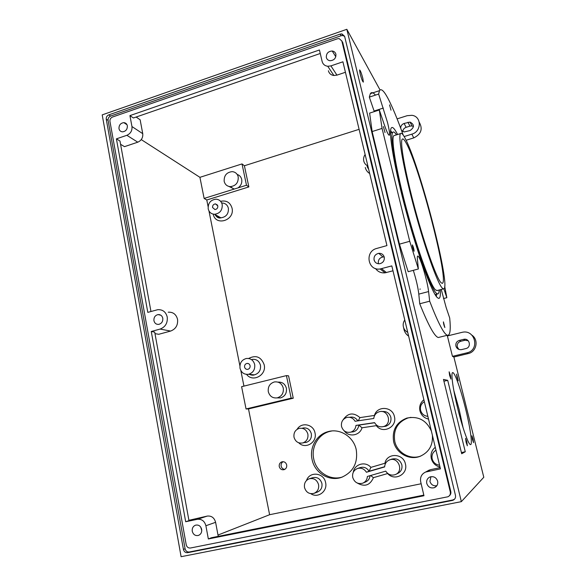 <?xml version="1.0" encoding="UTF-8"?>
<svg xmlns="http://www.w3.org/2000/svg" width="586" height="586" viewBox="0 0 586 586"><rect width="100%" height="100%" fill="white"/><g stroke="black" fill="none" stroke-linecap="round" stroke-linejoin="round"><path stroke-width="0.88" d="M426.755 483.421C428.154 487.186 430.725 488.592 434.475 487.64C437.083 486.336 438.138 484.19 437.647 481.201C436.255 477.465 433.706 476.059 429.999 476.967C427.355 478.249 426.271 480.403 426.755 483.421M436.863 485.691C433.435 486.219 431.12 484.783 429.934 481.392L430.937 476.696M192.259 531.26C193.285 534.696 195.372 536.073 198.529 535.399C200.939 534.285 201.987 532.264 201.665 529.341C200.639 525.928 198.566 524.551 195.438 525.202C192.999 526.301 191.944 528.323 192.259 531.26M201.76 530.557L200.676 527.004M118.987 128.678C119.456 130.641 120.643 131.696 122.555 131.85C125.851 131.345 127.455 129.33 127.352 125.807C126.884 123.858 125.712 122.804 123.822 122.642C120.504 123.126 118.892 125.14 118.987 128.678M326.343 57.501C326.871 59.362 328.109 60.439 330.065 60.724C334.137 60.387 336.078 58.219 335.903 54.212C335.375 52.374 334.152 51.304 332.225 51.011C328.138 51.312 326.175 53.48 326.343 57.501M360.082 73.631C361.525 78.963 362.617 81.791 363.357 82.099L362.844 78.385C361.401 73.06 360.309 70.247 359.57 69.939L360.082 73.631M284.789 469.371C282.892 469.174 281.676 468.097 281.148 466.134C280.862 464.156 281.522 462.676 283.126 461.687M279.251 466.566C280.049 469.093 281.668 470.126 284.107 469.672C286.115 468.822 286.979 467.247 286.693 464.94C285.895 462.435 284.291 461.402 281.873 461.841C279.852 462.669 278.973 464.251 279.251 466.566M366.404 472.25C364.192 468.771 361.196 467.533 357.409 468.536C353.688 470.199 352.12 473.158 352.721 477.414C354.442 482.403 357.746 484.336 362.646 483.216C365.532 481.978 367.114 479.729 367.385 476.455L385.735 471.129C388.078 474.609 391.177 475.795 395.052 474.675C404.172 471.642 398.443 456.348 389.573 459.907C386.511 461.167 384.87 463.511 384.65 466.932L366.404 472.25L369.092 471.254L370.879 467.379L384.914 463.27L385.383 463.746M283.265 388.078C281.873 383.515 278.921 381.471 274.416 381.94C269.824 383.42 267.78 386.679 268.3 391.719C269.707 396.356 272.702 398.399 277.295 397.857C281.815 396.319 283.807 393.06 283.265 388.078M277.178 397.887L280.496 397.923C284.964 396.407 286.928 393.184 286.393 388.262C285.104 383.925 282.313 381.874 278.028 382.123M238.216 176.913C237.381 173.742 235.382 171.984 232.224 171.632C226.606 172.277 223.925 175.507 224.174 181.33C225.017 184.553 227.053 186.326 230.291 186.641C235.85 185.923 238.487 182.678 238.216 176.913M248.852 186.927L206.777 199.987L204.126 198.427L199.921 177.324L242.018 163.919L244.399 165.765L248.852 186.927L246.494 185.242L238.041 187.872C240.985 185.74 242.208 182.927 241.696 179.426C241.073 176.877 239.571 175.214 237.184 174.438M244.582 367.085C245.065 368.74 246.12 369.495 247.746 369.356C249.49 368.821 250.273 367.605 250.09 365.693C249.607 364.053 248.559 363.298 246.94 363.43C245.19 363.95 244.406 365.173 244.582 367.085M212.564 207.525L214.945 209.554C216.966 209.246 217.926 208.03 217.816 205.913L215.458 203.884C213.421 204.184 212.462 205.393 212.564 207.525M365.122 154.484C363.723 156.55 363.276 158.733 363.774 161.047C364.367 163.326 365.737 164.966 367.869 165.948M404.765 319.978C403.307 322.088 402.846 324.395 403.388 326.885C404.032 329.354 405.475 331.185 407.731 332.365M222.204 204.558C221.332 201.24 219.245 199.445 215.948 199.174C210.513 199.936 207.935 203.166 208.206 208.865C209.085 212.242 211.209 214.051 214.579 214.278C219.962 213.443 222.504 210.206 222.204 204.558M254.69 364.529C253.416 360.17 250.632 358.156 246.347 358.486C241.652 359.863 239.542 363.115 240.011 368.242C241.293 372.667 244.12 374.681 248.493 374.293C253.115 372.857 255.181 369.605 254.69 364.529M458.845 349.403L457.3 346.941C456.882 344.129 458.032 342.246 460.735 341.294L465.028 340.254L468.177 340.715M455.908 346.106C455.49 343.257 456.655 341.345 459.395 340.378L463.753 339.316C469.606 337.924 471.767 347.388 465.848 348.575L461.57 349.608C458.735 349.937 456.846 348.765 455.908 346.106M402.765 131.491C403.022 129.455 404.142 128.07 406.127 127.323L409.936 126.129L412.002 125.961L413.46 126.473M400.678 128.18C400.736 125.902 401.871 124.327 404.091 123.456L410.046 122.071C414.507 124.54 414.507 127.367 410.046 130.561L404.172 131.945L401.513 130.444M153.935 320.696C154.631 323.311 156.235 324.534 158.762 324.373C161.685 323.538 163.025 321.494 162.791 318.257C162.102 315.664 160.505 314.44 158.008 314.587C155.063 315.407 153.708 317.444 153.935 320.696M168.233 312.199C173.09 311.935 176.196 314.323 177.551 319.348C178.085 325.164 175.771 329.076 170.614 331.068L158.74 334.291L154.982 333.632M151.261 331.486L185.689 521.738L188.97 520.683L154.704 332.108L151.261 331.486L160.117 329.076C165.399 327.017 167.772 323.003 167.237 317.026C165.86 311.862 162.681 309.423 157.707 309.694L147.804 312.382L116.409 138.853L126.869 135.3C130.619 133.593 132.311 130.685 131.96 126.554L129.931 115.61L133.403 117.984L320.256 53.487M374.066 259.942C374.923 262.616 376.776 263.89 379.611 263.759C383.09 262.872 384.643 260.667 384.255 257.129C383.405 254.485 381.574 253.211 378.776 253.32C375.267 254.17 373.692 256.375 374.066 259.942M384.211 256.968L382.966 256.954C379.53 257.781 377.999 259.935 378.366 263.414L378.468 263.773M318.564 484.6C316.967 479.773 313.84 477.839 309.188 478.799C305.526 480.41 303.973 483.333 304.515 487.559C306.126 492.452 309.298 494.386 314.023 493.346C317.612 491.691 319.128 488.775 318.564 484.6M424.345 401.703C421.18 403.673 419.928 406.53 420.58 410.266C421.686 413.906 424.11 415.935 427.853 416.353M435.969 450.224C432.761 452.172 431.494 455.058 432.16 458.875C433.288 462.603 435.75 464.705 439.559 465.196M341.521 426.447C343.052 431.054 346.121 432.959 350.736 432.16C353.841 431.062 355.585 428.805 355.966 425.407L374.586 422.631C376.637 426.103 379.589 427.414 383.427 426.571C392.642 424.183 388.181 408.86 379.164 411.775C376 412.837 374.205 415.071 373.765 418.47L355.087 421.275C353.109 418.023 350.318 416.756 346.714 417.474C342.685 419.012 340.949 422.001 341.521 426.447M351.629 432.036L353.614 431.75C356.684 430.666 358.405 428.447 358.771 425.092L355.966 425.407M307.87 434.087C306.434 429.611 303.526 427.714 299.138 428.395C295.205 429.882 293.498 432.834 294.018 437.237C295.461 441.771 298.413 443.668 302.881 442.913C306.742 441.383 308.404 438.438 307.87 434.087M342.488 476.975C330.314 481.069 316.184 472.074 313.737 458.999C311.02 447.199 318.279 434.446 329.42 431.508L331.837 430.966M356.237 449.718C358.09 462.852 353.27 472.023 341.785 477.238C329.398 481.963 314.55 472.88 312.052 459.387C309.32 447.506 316.638 434.666 327.845 431.706C339.726 428 353.622 436.665 356.237 449.718M420.938 455.981L420.843 456.011C410.171 460.2 397.059 452.678 394.737 441.265C393.118 429.897 397.491 422.14 407.871 417.994L410.933 417.349M432.402 435.325C433.039 445.404 428.864 452.429 419.884 456.399C409.138 460.618 395.938 453.037 393.602 441.544C391.968 430.087 396.378 422.272 406.823 418.096C418.148 415.84 426.322 420.14 431.362 431.003M472.426 439.375L473.561 442.686L473.07 439.082L471.935 435.772L472.426 439.375M457.036 377.377L458.245 380.849L456.582 374.11L457.036 377.377M449.587 375.318L450.912 379.069L450.466 375.56L449.14 371.81L449.587 375.318M466.097 442.232L467.335 445.8L466.844 441.895L465.606 438.335L466.097 442.232M457.739 408.523C462.215 426.82 467.928 443.221 470.14 444.444C473.019 446.766 470.441 428.117 465.416 408.12C460.948 389.99 455.175 373.377 452.963 372.667C450.524 371.128 452.648 388.078 457.739 408.523M453.798 390.43L459.16 409.519L463.101 427.824M403.175 135.036C397.425 118.936 392.342 106.689 387.917 98.294C383.889 90.742 381.083 88.2 379.494 90.662L378.644 94.068L369.327 97.115L374.293 111.611M405.915 142.581C419.378 165.633 450.107 284.474 442.086 283.324L440.906 282.547C436.541 278.16 424.989 245.981 415.056 209.151C405.102 172.313 399.703 141.68 402.23 139.197C402.963 138.362 404.193 139.49 405.915 142.581M420.294 289.059L419.832 289.184M439.881 337.111L438.291 337.507C434.607 336.62 428.417 325.377 419.73 303.768L429.67 301.197L428.586 291.564C427.655 282.108 420.836 258.697 418.294 256.338L417.759 256.023C417.327 256.126 417.217 257.32 417.437 259.598L418.36 268.974L408.178 271.714L399.447 244.157L372.139 131.557L369.627 113.105L379.325 109.992L384.182 124.357C386.848 132.048 388.584 135.659 389.382 135.176C389.902 134.011 389.28 129.784 387.522 122.511L378.644 94.068M441.265 289.455L446.158 307.54L449.696 317.986C450.883 329.94 450.114 335.697 447.382 335.258C444.012 334.291 438.108 322.937 429.67 301.197M444.847 327.537L443.419 321.868C443.463 323.545 443.946 325.435 444.847 327.537M383.383 126.561L385.024 132.597L383.383 126.561M389.565 104.916L391.001 110.183L389.565 104.916M413.987 251.204L414.082 251.262C414.053 249.468 413.511 247.38 412.456 244.977L412.361 244.919C412.39 246.735 412.932 248.83 413.987 251.204M345.425 72.276L336.95 75.133L333.881 75.499L327.757 66.277C324.798 65.866 322.915 64.248 322.117 61.427L319.429 49.978L129.931 115.61M327.757 66.277L330.9 65.888L342.92 61.801L386.943 245.585L376.761 248.435C364.485 251.291 367.693 271.128 380.146 268.974L391.814 265.898L440.438 468.866L425.604 472.052C421.605 473.957 419.964 477.187 420.682 481.736L423.964 495.734L208.345 538.959L205.891 525.745C204.573 521.042 201.738 518.903 197.379 519.313L185.689 521.738M450.29 491.94L341.828 40.976L339.133 38.595L337.404 38.786L112.461 117.046C110.615 117.896 109.772 119.346 109.941 121.383L186.216 544.753C186.861 547.112 188.267 548.196 190.443 548.013L447.96 496.767C449.894 495.771 450.671 494.166 450.29 491.94L450.788 491.508L342.759 42.58L341.828 40.976M380.043 89.966L346.831 29.3L102.206 114.878L181.103 556.7L461.343 501.645L483.794 477.268L453.886 357.013L452.451 356.332L447.382 335.946L462.413 332.255C475.363 329.31 480.029 350.23 466.925 352.845L452.451 356.332M346.831 29.3L461.343 501.645M189.293 551.997L187.645 552.679C185.469 552.854 184.063 551.763 183.425 549.412L185.088 548.752C185.725 551.096 187.124 552.18 189.293 551.997L452.824 499.968L454.597 499.125M344.627 36.361L342.854 35.548L341.111 35.739L110.586 116.065C108.754 116.907 107.919 118.343 108.088 120.372L106.256 119.207L183.425 549.412M106.256 119.207C106.095 117.171 106.93 115.728 108.769 114.878L110.586 116.065M341.111 35.739L340.173 34.105L108.769 114.878M340.173 34.105L341.931 33.915L344.605 36.281L455.461 495.36C455.842 497.58 455.073 499.191 453.154 500.188L452.333 500.444L452.824 499.968M187.645 552.679L452.333 500.444M136.142 117.039L140.142 119.793L142.742 133.674C143.094 137.695 141.438 140.537 137.776 142.186L124.488 146.654L120.584 144.31M199.921 177.324L141.27 139.607M359.093 129.33L244.399 165.765M217.992 535.055L269.611 514.713L421.158 483.758M248.493 408.918L246.047 408.962L241.608 386.687L286.422 375.611L288.561 375.838L293.264 398.202L248.493 408.918L269.611 514.713M206.777 199.987L208.096 206.58M208.968 210.953L239.886 365.803M240.824 370.513L243.937 386.108M188.904 520.309L207.29 516.076C211.539 515.673 214.308 517.746 215.604 522.309L218.241 536.366M461.402 452.568L465.269 451.755L447.704 380.343L443.47 379.406L461.695 453.747L465.269 451.755M443.917 381.23L447.704 380.343M448.576 335.653L448.458 335.177M419.73 303.768L418.807 294.121C418.038 287.536 416.207 279.603 413.313 270.329M375.458 95.108C373.194 92.39 371.495 91.907 370.352 93.657L369.327 97.115M293.264 398.202L291.147 398.158L246.047 408.962M228.958 186.451L234.261 189.044L204.126 198.427M286.422 375.611L291.147 398.158M242.018 163.919L246.494 185.242M116.409 138.853L119.984 141.036L150.961 311.503M208.345 538.959L211.458 537.728L423.825 495.119M396.488 134.861C394.788 132.253 393.55 131.411 392.752 132.348C389.668 135.395 395.513 170.13 406.809 211.707C418.06 253.277 431.259 288.876 436.328 293.242L437.581 293.96C438.511 293.996 439.039 292.678 439.163 290.004M436.35 296.472L436.511 294.238M391.99 132.59L390.606 130.583M397.601 134.509L396.326 132.143C394.019 128.107 392.364 126.686 391.36 127.873C388.137 131.176 394.349 167.992 406.325 212C418.258 256.009 432.168 293.359 437.442 297.71L438.665 298.406C440.108 298.428 440.65 295.527 440.291 289.704M443.47 298.567L446.832 297.695L443.851 288.795M399.447 244.157L409.731 241.293L418.36 268.974M372.139 131.557L382.065 128.422L409.731 241.293M446.832 297.695L444.715 286.356M404.618 137.373C402.692 133.894 401.337 132.634 400.531 133.601C397.843 136.37 403.695 169.552 414.492 209.4C425.26 249.248 437.683 283.675 442.298 288.122L443.477 288.876C452.143 290.158 419.254 162.82 404.618 137.373M394.759 135.403L393.785 135.703C390.811 138.567 396.392 171.749 407.175 211.509C417.921 251.262 430.593 285.543 435.501 289.902L437.222 290.51M379.325 109.992L382.065 128.422M419.32 122.371C422.975 129.03 421.129 134.209 413.767 137.893L406.098 140.266M471.928 335.185C478.996 339.931 476.543 351.959 468.155 353.585L453.886 357.013M427.604 470.961L430.578 469.65L440.145 467.657M333.881 75.499C330.995 75.089 329.156 73.506 328.38 70.752M108.088 120.372L185.088 548.752M341.858 41.027L342.759 42.58M450.788 491.508C451.139 493.273 450.649 494.716 449.315 495.822M392.986 270.791L385.068 272.834C381.039 273.201 377.875 271.772 375.567 268.549M374.256 260.565L374.366 260.177M397.118 118.877L407.182 115.684L411.943 115.317C421.774 116.416 421.715 131.579 411.833 134.157L404.15 136.553M234.261 189.044L238.041 187.872M370.616 475.517L373.429 477.656C370 485.384 364.617 487.178 357.27 483.04M358.229 420.807L359.965 417.62L374.439 415.43C377.091 405.541 392.525 406.369 394.422 416.609C397.374 427.084 382.702 434.365 376.351 425.656L376.549 425.114M374.637 422.726L358.771 425.092L362.002 427.78C359.929 435.647 348.868 437.552 344.297 430.9M369.685 173.522C367.407 172.108 365.942 170.101 365.276 167.486M367.459 165.801L368.338 167.911M408.64 336.152C406.237 334.518 404.684 332.284 403.966 329.464L403.71 327.94M220.607 201.313C226.438 200.134 230.254 202.412 232.049 208.155C235.045 220.468 215.465 226.577 213.216 214.132M215.216 214.249C216.446 216.534 218.336 217.721 220.9 217.831C226.196 217.018 228.694 213.839 228.394 208.294C227.529 205.034 225.478 203.269 222.24 202.998M248.632 358.471C255.957 354.735 261.144 356.823 264.183 364.734C266.82 375.135 252.713 382.812 246.581 374.388M250.544 374.491L254.39 374.864C258.939 373.45 260.96 370.264 260.477 365.29C259.217 361.013 256.485 359.042 252.273 359.357M297.124 429.318C301.365 421.774 313.503 424.147 314.997 432.908C317.473 442.386 305.299 449.755 298.757 442.796M304.749 442.62L306.397 442.357C310.206 440.848 311.847 437.947 311.312 433.655C309.899 429.245 307.027 427.377 302.698 428.044M306.515 480.476C309.525 471.078 323.904 472.565 325.589 482.549C327.83 491.229 317.861 498.693 310.807 493.683M314.206 493.28L317.422 492.064C320.96 490.431 322.454 487.559 321.897 483.443C320.315 478.681 317.231 476.777 312.638 477.722L309.533 478.689M428.513 419.1C424.059 418.016 421.202 415.254 419.942 410.83C419.078 406.318 420.389 402.633 423.883 399.769M440.005 467.064C435.486 465.885 432.578 463.035 431.296 458.508C430.41 453.901 431.736 450.173 435.273 447.316M383.662 426.542L385.866 426.234C389.815 424.645 391.477 421.671 390.862 417.327C389.397 412.962 386.445 411.042 382.013 411.57M384.914 463.27C386.877 452.604 403.388 453.081 405.417 463.973C408.303 474.25 394.481 481.633 387.668 473.539L373.429 477.656M395.909 474.286L397.345 473.635C400.985 471.913 402.487 468.976 401.85 464.837C400.099 459.944 396.795 458.025 391.939 459.087L389.573 459.907M459.395 340.378L460.735 341.294M404.091 123.456L406.127 127.323M170.614 331.068L160.117 329.076M363.195 482.981L365.386 482.058C368.133 480.901 369.685 478.769 370.044 475.678M383.332 108.058L374.095 111.025M197.379 519.313L207.29 516.076M137.776 142.186L126.869 135.3M215.604 522.309L205.891 525.745M428.586 291.564L418.807 294.121M330.9 65.888L336.95 75.133M131.96 126.554L142.742 133.674M430.578 469.65L426.835 471.693M384.658 466.712L369.092 471.254C366.909 467.826 363.95 466.61 360.222 467.591L357.577 468.478M357.819 420.865C355.849 417.767 353.124 416.565 349.644 417.276M386.445 272.563L381.559 268.688M411.833 134.157L413.767 137.893M407.951 122.24L409.936 126.129M466.925 352.845L468.155 353.585M463.526 339.367L464.808 340.298M353.285 472.272C354.442 464.024 365.503 460.904 370.879 467.379M376.351 425.656L362.002 427.78M343.103 419.81C347.879 412.874 353.505 412.141 359.965 417.62M436.482 486.197L434.475 487.64M367.107 166.614L368.689 169.369M214.886 214.454C216.739 217.362 218.739 218.483 220.9 217.831L214.579 214.278M249.416 374.381C251.394 375.238 253.049 375.399 254.39 374.864L248.493 374.293M303.746 442.782L302.881 442.913M419.884 456.399L420.843 456.011M390.503 133.051L392.752 132.348M435.105 294.604L437.581 293.96M438.291 337.507L447.382 335.258M393.785 135.703L400.531 133.601M436.76 290.634L443.477 288.876M370.352 93.657L379.494 90.662M429.384 469.994L425.604 472.052M453.154 500.188L453.637 499.712M341.931 33.915L342.854 35.548M452.421 372.799L452.963 372.667M406.823 418.096L407.871 417.994M327.845 431.706L329.42 431.508M383.427 426.571L382.995 426.689M382.966 256.954L378.776 253.32M385.068 272.834L380.146 268.974M160.879 315.231L158.008 314.587M410.046 122.071L412.002 125.961M463.753 339.316L465.028 340.254M215.458 203.884L217.516 205.107M246.94 363.43L248.515 363.635M230.291 186.641L233.851 189.044M277.295 397.857L280.496 397.923M358.896 425.106L374.652 422.755M281.873 461.841L282.459 461.709M335.807 56.754L332.225 51.011M127.008 124.737L123.822 122.642"/></g></svg>

